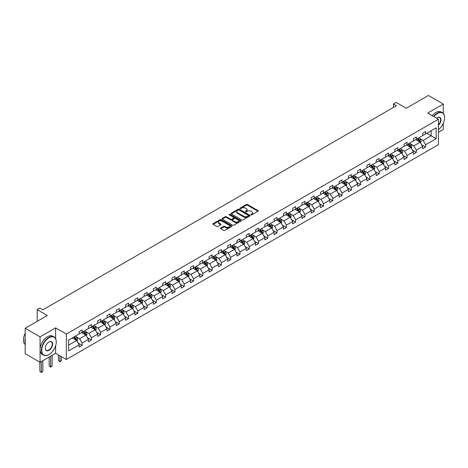 <?xml version="1.0" encoding="UTF-8"?>
<svg xmlns="http://www.w3.org/2000/svg" width="468" height="468" viewBox="0 0 468 468"><rect width="100%" height="100%" fill="white"/><g stroke="black" fill="none" stroke-linecap="round" stroke-linejoin="round"><path stroke-width="0.7" d="M250.977 214.841A0.579 0.333 0 0 0 251.796 214.841L258.003 211.261A0.825 0.48 0 0 0 258.242 210.922A0.825 0.48 0 0 0 258.003 210.582L247.484 204.516A0.825 0.48 0 0 0 246.32 204.516L240.113 208.096A0.579 0.333 0 0 0 240.932 208.57L241.734 208.108A2.644 1.527 0 0 1 245.472 208.108L246.349 208.611A2.644 1.527 0 0 1 247.122 209.693A2.644 1.527 0 0 1 246.349 210.77L245.542 211.232A0.579 0.333 0 0 0 246.361 211.706L247.162 211.244A2.644 1.527 0 0 1 250.906 211.244L251.778 211.747A2.644 1.527 0 0 1 252.556 212.829A2.644 1.527 0 0 1 251.778 213.905L250.977 214.367A0.579 0.333 0 0 0 250.977 214.841L250.977 214.367M443.29 113.42L443.29 104.066L428.413 95.478L406.277 108.254L396.162 102.416L393.453 103.978L393.453 107.418M438.44 132.292L443.29 129.49L443.29 123.3M55.622 338.662L55.622 327.881L40.061 336.866L40.061 362.29L25.184 353.703L25.184 328.279L47.321 315.496L37.206 309.658L37.206 321.34M40.061 336.866L25.184 328.279M220.674 228.051A0.825 0.48 0 0 0 220.434 228.39A0.825 0.48 0 0 0 220.674 228.729L223.628 230.431A0.825 0.48 0 0 0 224.792 230.431L231.683 226.453A0.825 0.48 0 0 0 231.929 226.114A0.825 0.48 0 0 0 231.683 225.775L221.171 219.708A0.825 0.48 0 0 0 220.007 219.708L213.11 223.686A0.825 0.48 0 0 0 212.87 224.026A0.825 0.48 0 0 0 213.11 224.359L216.672 226.418A0.825 0.48 0 0 0 217.842 226.418L220.791 224.716A0.825 0.48 0 0 0 221.036 224.377A0.825 0.48 0 0 0 220.791 224.037L219.024 223.02A2.211 1.275 0 0 1 218.38 222.119A2.211 1.275 0 0 1 219.744 220.937A2.211 1.275 0 0 1 222.148 221.218L229.074 225.213A2.211 1.275 0 0 1 229.718 226.114A2.211 1.275 0 0 1 228.355 227.29A2.211 1.275 0 0 1 225.945 227.015L224.792 226.348A0.825 0.48 0 0 0 223.628 226.348L220.674 228.051L220.674 228.729M37.206 309.658L39.915 308.096L42.886 309.81L396.425 105.698L393.453 103.978M55.622 327.881L66.333 334.07L438.44 119.235L438.44 144.659L66.333 359.494L66.333 334.07M443.29 104.066L427.729 113.051L438.44 119.235M241.792 219.942A0.825 0.48 0 0 0 242.962 219.942L249.853 215.964A0.825 0.48 0 0 0 250.093 215.625A0.825 0.48 0 0 0 249.853 215.286L239.341 209.219A0.825 0.48 0 0 0 238.171 209.219L231.28 213.197A0.825 0.48 0 0 0 231.034 213.537A0.825 0.48 0 0 0 231.28 213.87L241.792 219.942M229.495 214.964A0.579 0.333 0 0 1 230.081 215.046L240.757 221.212L233.877 225.184A0.825 0.48 0 0 1 232.707 225.184L222.195 219.118L222.195 218.439A0.825 0.48 0 0 0 221.955 218.778A0.825 0.48 0 0 0 222.195 219.118M222.195 218.439L225.143 216.737A0.825 0.48 0 0 1 226.313 216.737L230.578 219.199A0.825 0.48 0 0 0 231.742 219.199L233.702 218.07A0.825 0.48 0 0 0 233.941 217.731A0.825 0.48 0 0 0 233.702 217.398L229.261 214.835A0.579 0.333 0 0 1 230.081 214.362L240.768 220.533A0.825 0.48 0 0 1 241.008 220.873A0.825 0.48 0 0 1 240.768 221.206L240.768 220.533M68.626 340.025L79.162 333.947L79.162 331.642L82.134 329.928L82.134 332.227L88.44 328.589L88.44 326.284L91.418 324.57L91.418 326.869L97.724 323.23L97.724 320.925L100.702 319.205L100.702 321.51L107.008 317.866L107.008 315.567L109.986 313.847L109.986 316.152L116.292 312.507L116.292 310.208L119.27 308.488L119.27 310.793L125.576 307.148L125.576 304.849L128.554 303.129L128.554 305.428L134.86 301.79L134.86 299.485L137.832 297.771L137.832 300.07L144.144 296.431L144.144 294.126L147.116 292.412L147.116 294.711L153.428 291.073L153.428 288.768L156.4 287.048L156.4 289.353L162.712 285.708L162.712 283.409L165.684 281.689L165.684 283.994L171.99 280.35L171.99 278.05L174.968 276.331L174.968 278.63L181.274 274.991L181.274 272.686L184.252 270.972L184.252 273.271L190.558 269.632L190.558 267.327L193.536 265.613L193.536 267.912L199.842 264.274L199.842 261.969L202.819 260.249L202.819 262.554L209.126 258.909L209.126 256.61L212.103 254.89L212.103 257.195L218.41 253.551L218.41 251.252L221.382 249.532L221.382 251.837L227.694 248.192L227.694 245.893L230.665 244.173L230.665 246.472L236.978 242.833L236.978 240.529L239.949 238.815L239.949 241.114L246.262 237.475L246.262 235.17L249.233 233.456L249.233 235.755L255.54 232.116L255.54 229.811L258.517 228.091L258.517 230.396L264.824 226.752L264.824 224.453L267.801 222.733L267.801 225.038L274.108 221.393L274.108 219.094L277.085 217.374L277.085 219.673L283.392 216.035L283.392 213.73L286.369 212.016L286.369 214.315L292.675 210.676L292.675 208.371L295.653 206.657L295.653 208.956L301.959 205.317L301.959 203.013L304.931 201.293L304.931 203.598L311.243 199.953L311.243 197.654L314.215 195.934L314.215 198.239L320.527 194.594L320.527 192.295L323.499 190.575L323.499 192.88L329.811 189.236L329.811 186.937L332.783 185.217L332.783 187.516L339.089 183.877L339.089 181.572L342.067 179.858L342.067 182.157L348.373 178.519L348.373 176.214L351.351 174.5L351.351 176.799L357.657 173.16L357.657 170.855L360.635 169.135L360.635 171.44L366.941 167.796L366.941 165.496L369.919 163.777L369.919 166.081L376.225 162.437L376.225 160.138L379.203 158.418L379.203 160.717L385.509 157.078L385.509 154.773L388.481 153.059L388.481 155.358L394.793 151.72L394.793 149.415L397.765 147.701L397.765 150L404.077 146.361L404.077 144.056L407.049 142.336L407.049 144.641L413.361 140.997L413.361 138.698L416.333 136.978L416.333 139.283L422.639 135.638L422.639 133.339L425.617 131.619L425.617 133.924L436.153 127.84L436.153 138.698L425.617 144.776L425.617 147.081L422.639 148.801L422.639 146.496L416.333 150.14L416.333 152.439L413.361 154.159L413.361 151.854L407.049 155.499L407.049 157.798L404.077 159.518L404.077 157.213L397.765 160.857L397.765 163.162L394.793 164.876L394.793 162.577L388.481 166.216L388.481 168.521L385.509 170.235L385.509 167.936L379.203 171.575L379.203 173.88L376.225 175.599L376.225 173.295L369.919 176.939L369.919 179.238L366.941 180.958L366.941 178.653L360.635 182.298L360.635 184.597L357.657 186.317L357.657 184.012L351.351 187.656L351.351 189.955L348.373 191.675L348.373 189.376L342.067 193.015L342.067 195.32L339.089 197.034L339.089 194.735L332.783 198.374L332.783 200.678L329.811 202.392L329.811 200.093L323.499 203.732L323.499 206.037L320.527 207.757L320.527 205.452L314.215 209.097L314.215 211.396L311.243 213.115L311.243 210.811L304.931 214.455L304.931 216.754L301.959 218.474L301.959 216.169L295.653 219.814L295.653 222.119L292.675 223.833L292.675 221.534L286.369 225.172L286.369 227.477L283.392 229.191L283.392 226.892L277.085 230.531L277.085 232.836L274.108 234.556L274.108 232.251L267.801 235.895L267.801 238.194L264.824 239.914L264.824 237.609L258.517 241.254L258.517 243.553L255.54 245.273L255.54 242.968L249.233 246.613L249.233 248.912L246.262 250.632L246.262 248.332L239.949 251.971L239.949 254.276L236.978 255.99L236.978 253.691L230.665 257.33L230.665 259.635L227.694 261.349L227.694 259.05L221.382 262.688L221.382 264.993L218.41 266.713L218.41 264.408L212.103 268.053L212.103 270.352L209.126 272.072L209.126 269.767L202.819 273.411L202.819 275.71L199.842 277.43L199.842 275.125L193.536 278.77L193.536 281.075L190.558 282.789L190.558 280.49L184.252 284.129L184.252 286.434L181.274 288.148L181.274 285.849L174.968 289.487L174.968 291.792L171.99 293.512L171.99 291.207L165.684 294.852L165.684 297.151L162.712 298.871L162.712 296.566L156.4 300.21L156.4 302.509L153.428 304.229L153.428 301.924L147.116 305.569L147.116 307.868L144.144 309.588L144.144 307.289L137.832 310.928L137.832 313.232L134.86 314.946L134.86 312.647L128.554 316.286L128.554 318.591L125.576 320.305L125.576 318.006L119.27 321.645L119.27 323.95L116.292 325.67L116.292 323.365L109.986 327.009L109.986 329.308L107.008 331.028L107.008 328.723L100.702 332.368L100.702 334.667L97.724 336.387L97.724 334.082L91.418 337.726L91.418 340.031L88.44 341.745L88.44 339.446L82.134 343.085L82.134 345.39L79.162 347.104L79.162 344.805L68.626 350.883L68.626 340.025M81.537 332.572L85.942 335.117L79.636 338.756L76.19 336.767M79.636 338.756L82.134 343.085M85.942 335.117L88.44 339.446M79.162 333.397L79.636 333.672L82.134 332.227M90.821 327.214L95.226 329.753L88.92 333.397L85.474 331.408M88.92 333.397L91.418 337.726M95.226 329.753L97.724 334.082M88.44 328.039L88.92 328.314L91.418 326.869M100.105 321.855L104.51 324.394L98.204 328.039L94.758 326.05M98.204 328.039L100.702 332.368M104.51 324.394L107.008 328.723M97.724 322.68L98.204 322.955L100.702 321.51M109.389 316.497L113.794 319.036L107.488 322.68L104.042 320.691M107.488 322.68L109.986 327.009M113.794 319.036L116.292 323.365M107.008 317.316L107.488 317.591L109.986 316.152M118.673 311.132L123.078 313.677L116.766 317.316L113.326 315.333M116.766 317.316L119.27 321.645M123.078 313.677L125.576 318.006M116.292 311.957L116.766 312.232L119.27 310.793M127.957 305.774L132.362 308.318L126.05 311.957L122.61 309.968M126.05 311.957L128.554 316.286M132.362 308.318L134.86 312.647M125.576 306.599L126.05 306.873L128.554 305.428M137.241 300.415L141.64 302.96L135.334 306.599L131.888 304.61M135.334 306.599L137.832 310.928M141.64 302.96L144.144 307.289M134.86 301.24L135.334 301.515L137.832 300.07M146.525 295.056L150.924 297.595L144.618 301.24L141.172 299.251M144.618 301.24L147.116 305.569M150.924 297.595L153.428 301.924M144.144 295.881L144.618 296.156L147.116 294.711M155.803 289.698L160.208 292.237L153.902 295.881L150.456 293.892M153.902 295.881L156.4 300.21M160.208 292.237L162.712 296.566M153.428 290.523L153.902 290.798L156.4 289.353M165.087 284.333L169.492 286.878L163.186 290.523L159.74 288.534M163.186 290.523L165.684 294.852M169.492 286.878L171.99 291.207M162.712 285.158L163.186 285.433L165.684 283.994M174.371 278.975L178.776 281.52L172.47 285.158L169.024 283.169M172.47 285.158L174.968 289.487M178.776 281.52L181.274 285.849M171.99 279.8L172.47 280.075L174.968 278.63M183.655 273.616L188.06 276.161L181.754 279.8L178.308 277.811M181.754 279.8L184.252 284.129M188.06 276.161L190.558 280.49M181.274 274.441L181.754 274.716L184.252 273.271M192.939 268.258L197.344 270.796L191.038 274.441L187.592 272.452M191.038 274.441L193.536 278.77M197.344 270.796L199.842 275.125M190.558 269.082L191.038 269.357L193.536 267.912M202.223 262.899L206.628 265.438L200.316 269.082L196.876 267.093M200.316 269.082L202.819 273.411M206.628 265.438L209.126 269.767M199.842 263.724L200.316 263.999L202.819 262.554M211.507 257.54L215.912 260.079L209.6 263.724L206.16 261.735M209.6 263.724L212.103 268.053M215.912 260.079L218.41 264.408M209.126 258.359L209.6 258.634L212.103 257.195M220.791 252.176L225.19 254.721L218.884 258.359L215.438 256.376M218.884 258.359L221.382 262.688M225.19 254.721L227.694 259.05M218.41 253.001L218.884 253.276L221.382 251.837M230.075 246.817L234.474 249.362L228.168 253.001L224.722 251.012M228.168 253.001L230.665 257.33M234.474 249.362L236.978 253.691M227.694 247.642L228.168 247.917L230.665 246.472M239.353 241.459L243.758 244.004L237.451 247.642L234.006 245.653M237.451 247.642L239.949 251.971M243.758 244.004L246.262 248.332M236.978 242.284L237.451 242.559L239.949 241.114M248.637 236.1L253.042 238.639L246.735 242.284L243.29 240.295M246.735 242.284L249.233 246.613M253.042 238.639L255.54 242.968M246.262 236.925L246.735 237.2L249.233 235.755M257.921 230.742L262.326 233.28L256.019 236.925L252.574 234.936M256.019 236.925L258.517 241.254M262.326 233.28L264.824 237.609M255.54 231.566L256.019 231.841L258.517 230.396M267.205 225.377L271.61 227.922L265.303 231.566L261.858 229.577M265.303 231.566L267.801 235.895M271.61 227.922L274.108 232.251M264.824 226.202L265.303 226.477L267.801 225.038M276.489 220.018L280.894 222.563L274.587 226.202L271.142 224.213M274.587 226.202L277.085 230.531M280.894 222.563L283.392 226.892M274.108 220.843L274.587 221.118L277.085 219.673M285.772 214.66L290.178 217.205L283.865 220.843L280.426 218.854M283.865 220.843L286.369 225.172M290.178 217.205L292.675 221.534M283.392 215.485L283.865 215.76L286.369 214.315M295.056 209.301L299.461 211.84L293.149 215.485L289.71 213.496M293.149 215.485L295.653 219.814M299.461 211.84L301.959 216.169M292.675 210.126L293.149 210.401L295.653 208.956M304.34 203.943L308.74 206.482L302.433 210.126L298.988 208.137M302.433 210.126L304.931 214.455M308.74 206.482L311.243 210.811M301.959 204.768L302.433 205.042L304.931 203.598M313.624 198.584L318.024 201.123L311.717 204.768L308.272 202.779M311.717 204.768L314.215 209.097M318.024 201.123L320.527 205.452M311.243 199.403L311.717 199.678L314.215 198.239M322.902 193.22L327.308 195.764L321.001 199.403L317.556 197.42M321.001 199.403L323.499 203.732M327.308 195.764L329.811 200.093M320.527 194.044L321.001 194.319L323.499 192.88M332.186 187.861L336.591 190.406L330.285 194.044L326.839 192.055M330.285 194.044L332.783 198.374M336.591 190.406L339.089 194.735M329.811 188.686L330.285 188.961L332.783 187.516M341.47 182.502L345.875 185.047L339.569 188.686L336.123 186.697M339.569 188.686L342.067 193.015M345.875 185.047L348.373 189.376M339.089 183.327L339.569 183.602L342.067 182.157M350.754 177.144L355.159 179.683L348.853 183.327L345.407 181.338M348.853 183.327L351.351 187.656M355.159 179.683L357.657 184.012M348.373 177.969L348.853 178.244L351.351 176.799M360.038 171.785L364.443 174.324L358.137 177.969L354.691 175.98M358.137 177.969L360.635 182.298M364.443 174.324L366.941 178.653M357.657 172.61L358.137 172.885L360.635 171.44M369.322 166.421L373.727 168.966L367.415 172.61L363.975 170.621M367.415 172.61L369.919 176.939M373.727 168.966L376.225 173.295M366.941 167.246L367.415 167.521L369.919 166.081M378.606 161.062L383.011 163.607L376.699 167.246L373.259 165.257M376.699 167.246L379.203 171.575M383.011 163.607L385.509 167.936M376.225 161.887L376.699 162.162L379.203 160.717M387.89 155.704L392.289 158.248L385.983 161.887L382.537 159.898M385.983 161.887L388.481 166.216M392.289 158.248L394.793 162.577M385.509 156.528L385.983 156.803L388.481 155.358M397.174 150.345L401.573 152.884L395.267 156.528L391.821 154.539M395.267 156.528L397.765 160.857M401.573 152.884L404.077 157.213M394.793 151.17L395.267 151.445L397.765 150M406.452 144.986L410.857 147.525L404.551 151.17L401.105 149.181M404.551 151.17L407.049 155.499M410.857 147.525L413.361 151.854M404.077 145.811L404.551 146.086L407.049 144.641M415.736 139.628L420.141 142.167L413.835 145.811L410.389 143.822M413.835 145.811L416.333 150.14M420.141 142.167L422.639 146.496M413.361 140.447L413.835 140.722L416.333 139.283M426.746 133.269L431.151 135.814L423.119 140.447L419.673 138.464M423.119 140.447L425.617 144.776M436.153 138.698L431.151 135.814L431.151 130.724L436.153 127.84M40.061 362.29L55.622 353.305L66.333 359.494M422.639 135.088L423.119 135.363L425.617 133.924M68.626 345.115L76.658 340.476L72.253 337.931M76.658 340.476L79.162 344.805M421.662 144.793L425.617 147.081M412.378 150.158L416.333 152.439M403.094 155.516L407.049 157.798M393.81 160.875L397.765 163.162M384.526 166.234L388.481 168.521M375.242 171.592L379.203 173.88M365.958 176.957L369.919 179.238M356.675 182.315L360.635 184.597M347.391 187.674L351.351 189.955M338.112 193.032L342.067 195.32M328.829 198.391L332.783 200.678M319.545 203.75L323.499 206.037M310.261 209.114L314.215 211.396M300.977 214.473L304.931 216.754M291.693 219.831L295.653 222.119M282.409 225.19L286.369 227.477M273.125 230.548L277.085 232.836M263.841 235.913L267.801 238.194M254.563 241.272L258.517 243.553M245.279 246.63L249.233 248.912M235.995 251.989L239.949 254.276M226.711 257.347L230.665 259.635M217.427 262.706L221.382 264.993M208.143 268.07L212.103 270.352M198.859 273.429L202.819 275.71M189.575 278.788L193.536 281.075M180.291 284.146L184.252 286.434M171.013 289.505L174.968 291.792M161.729 294.869L165.684 297.151M152.445 300.228L156.4 302.509M143.161 305.586L147.116 307.868M133.877 310.945L137.832 313.232M124.593 316.304L128.554 318.591M115.309 321.662L119.27 323.95M106.025 327.027L109.986 329.308M96.741 332.385L100.702 334.667M87.463 337.744L91.418 340.031M78.179 343.102L82.134 345.39M55.622 353.305L55.622 345.717M251.205 214.923L251.778 214.596A2.644 1.527 0 0 0 252.556 213.513L252.556 212.829M247.122 209.693L247.122 210.378A2.644 1.527 0 0 1 246.349 211.454L245.776 211.788M257.991 211.267L247.484 205.2A0.825 0.48 0 0 0 246.32 205.2L240.341 208.652M249.842 215.97L239.341 209.904A0.825 0.48 0 0 0 238.171 209.904L231.286 213.876L231.28 213.197M248.391 215.859A0.579 0.333 0 0 0 248.391 215.391L239.166 210.062A0.579 0.333 0 0 0 238.347 210.062L237.498 210.553A2.644 1.527 0 0 0 236.726 211.63A2.644 1.527 0 0 0 237.498 212.706L243.805 216.351A2.644 1.527 0 0 0 247.543 216.351L248.391 215.859L248.391 216.549A0.579 0.333 0 0 0 248.561 216.315L248.561 215.625M236.726 211.63L236.726 212.314A2.644 1.527 0 0 0 237.498 213.396L237.498 212.706M248.391 216.549L247.543 217.041A2.644 1.527 0 0 1 243.805 217.041L237.498 213.396M222.206 219.123L225.143 217.427L225.143 216.737M233.941 217.731L233.941 218.421A0.825 0.48 0 0 1 233.702 218.761L231.742 219.89A0.825 0.48 0 0 1 230.578 219.89L226.313 217.427A0.825 0.48 0 0 0 225.143 217.427M235 221.756A2.211 1.275 0 0 0 237.411 222.031A2.211 1.275 0 0 0 238.774 220.855A2.211 1.275 0 0 0 238.124 219.948L235.685 218.544A0.825 0.48 0 0 0 234.521 218.544L232.561 219.673A0.825 0.48 0 0 0 232.321 220.013A0.825 0.48 0 0 0 232.561 220.346L235 221.756L235 222.44A2.211 1.275 0 0 0 237.411 222.721A2.211 1.275 0 0 0 238.774 221.539L238.774 220.855M232.321 220.013L232.321 220.697A0.825 0.48 0 0 0 232.561 221.036L232.561 220.346M235 222.44L232.561 221.036M229.718 226.114L229.718 226.799A2.211 1.275 0 0 1 228.355 227.98A2.211 1.275 0 0 1 225.945 227.705L224.792 227.038A0.825 0.48 0 0 0 223.628 227.038L220.685 228.735M218.38 222.119L218.38 222.803A2.211 1.275 0 0 0 219.024 223.704L219.024 223.02M220.791 224.037L220.791 224.716L219.024 223.704M231.683 225.775L231.683 226.453L221.171 220.393A0.825 0.48 0 0 0 220.007 220.393L213.121 224.365M420.592 142.951L421.141 141.371A2.229 1.287 -120 0 0 420.428 139.47L419.094 137.686M416.695 140.178L416.116 139.405M419.814 141.979L419.936 141.465A2.229 1.287 -120 0 0 419.299 140.125L417.965 138.341M417.403 138.663L418.878 140.628A1.135 0.655 60 0 1 419.082 140.973L419.936 141.465M417.251 138.75L418.585 140.535A2.229 1.287 60 0 1 419.141 141.588M438.44 129.583A10.267 5.926 120 0 0 444.6 117.737A10.267 5.926 120 0 0 437.34 113.548A10.267 5.926 120 0 0 433.859 116.585M433.549 116.409A10.518 6.072 -60 0 1 437.159 113.238A10.518 6.072 -60 0 1 442.424 112.718A10.518 6.072 -60 0 1 444.6 117.532A10.518 6.072 -60 0 1 444.6 117.638M436.662 118.205A5.136 2.966 -60 0 1 437.34 117.737L437.34 117.737A5.136 2.966 -60 0 1 440.926 119.217A5.136 2.966 -60 0 1 438.44 125.289M432.239 115.654A10.518 6.072 -60 0 1 435.854 112.484A10.518 6.072 -60 0 1 441.113 111.963L442.424 112.718M438.44 124.792A4.879 2.82 120 0 0 439.604 117.603A4.879 2.82 120 0 0 437.252 117.796M48.812 354.633L48.988 354.528A10.267 5.926 120 0 0 56.248 341.95A10.267 5.926 120 0 0 48.988 337.761A10.267 5.926 120 0 0 41.728 350.333A10.267 5.926 120 0 0 48.988 354.528L48.812 354.633A10.518 6.072 -60 0 1 43.547 355.154A10.518 6.072 -60 0 1 41.939 346.724A10.518 6.072 -60 0 1 48.812 337.451A10.518 6.072 -60 0 1 54.072 336.931A10.518 6.072 -60 0 1 56.248 341.745A10.518 6.072 -60 0 1 56.248 341.851M48.988 350.333A5.136 2.966 -60 0 1 45.361 348.239A5.136 2.966 -60 0 1 48.988 341.95L48.988 341.95A5.136 2.966 -60 0 1 52.621 344.05A5.136 2.966 -60 0 1 48.988 350.333M45.361 348.133A4.879 2.82 120 0 0 46.367 350.269A4.879 2.82 120 0 0 48.812 350.029A4.879 2.82 120 0 0 52.001 345.723A4.879 2.82 120 0 0 51.252 341.815A4.879 2.82 120 0 0 48.9 342.009M43.547 355.154L42.243 354.393A10.518 6.072 -60 0 1 40.628 345.963A10.518 6.072 -60 0 1 47.502 336.697A10.518 6.072 -60 0 1 52.761 336.176L54.072 336.931M25.184 343.05A10.518 6.072 -60 0 1 25.184 338.241M25.184 344.512A10.518 6.072 -60 0 1 25.184 333.345M411.313 148.309L411.858 146.73A2.229 1.287 -120 0 0 411.144 144.828L409.81 143.05M407.412 145.536L406.832 144.764M410.53 147.338L410.652 146.823A2.229 1.287 -120 0 0 410.015 145.484L408.681 143.699M408.119 144.021L409.594 145.987A1.135 0.655 60 0 1 409.798 146.332L410.652 146.823M407.967 144.115L409.301 145.893A2.229 1.287 60 0 1 409.857 146.946M402.03 153.668L402.574 152.088A2.229 1.287 -120 0 0 401.866 150.193L400.526 148.409M398.133 150.901L397.554 150.123M401.246 152.697L401.368 152.182A2.229 1.287 -120 0 0 400.731 150.842L399.397 149.058M398.835 149.38L400.31 151.345A1.135 0.655 60 0 1 400.514 151.69L401.368 152.182M398.683 149.473L400.017 151.258A2.229 1.287 60 0 1 400.573 152.311M392.746 159.032L393.29 157.447A2.229 1.287 -120 0 0 392.582 155.551L391.242 153.767M388.849 156.259L388.27 155.487M391.962 158.055L392.09 157.546A2.229 1.287 -120 0 0 391.447 156.201L390.113 154.417M389.557 154.744L391.026 156.704A1.135 0.655 60 0 1 391.23 157.049L392.09 157.546M389.399 154.832L390.733 156.616A2.229 1.287 60 0 1 391.289 157.669M383.462 164.391L384.006 162.811A2.229 1.287 -120 0 0 383.298 160.91L381.958 159.126M379.566 161.618L378.986 160.846M382.678 163.414L382.806 162.905A2.229 1.287 -120 0 0 382.169 161.565L380.829 159.781M380.273 160.103L381.742 162.063A1.135 0.655 60 0 1 381.946 162.408L382.806 162.905M380.115 160.191L381.449 161.975A2.229 1.287 60 0 1 382.005 163.028M374.178 169.749L374.728 168.17A2.229 1.287 -120 0 0 374.014 166.269L372.68 164.484M370.282 166.977L369.702 166.204M373.394 168.778L373.522 168.264A2.229 1.287 -120 0 0 372.885 166.924L371.545 165.14M370.989 165.461L372.458 167.427A1.135 0.655 60 0 1 372.663 167.766L373.522 168.264M370.831 165.549L372.171 167.333A2.229 1.287 60 0 1 372.727 168.386M364.894 175.108L365.444 173.529A2.229 1.287 -120 0 0 364.73 171.627L363.396 169.843M360.998 172.335L360.418 171.563M364.116 174.137L364.239 173.622A2.229 1.287 -120 0 0 363.601 172.282L362.261 170.498M361.705 170.82L363.174 172.786A1.135 0.655 60 0 1 363.379 173.131L364.239 173.622M361.548 170.914L362.887 172.692A2.229 1.287 60 0 1 363.443 173.745M355.61 180.467L356.16 178.887A2.229 1.287 -120 0 0 355.446 176.986L354.112 175.207M351.714 177.694L351.135 176.922M354.832 179.496L354.955 178.981A2.229 1.287 -120 0 0 354.317 177.641L352.977 175.857M352.422 176.179L353.89 178.144A1.135 0.655 60 0 1 354.1 178.489L354.955 178.981M352.264 176.272L353.603 178.056A2.229 1.287 60 0 1 354.159 179.109M346.326 185.825L346.876 184.246A2.229 1.287 -120 0 0 346.162 182.35L344.828 180.566M342.43 183.058L341.851 182.28M345.548 184.854L345.671 184.345A2.229 1.287 -120 0 0 345.033 183L343.699 181.215M343.138 181.543L344.606 183.503A1.135 0.655 60 0 1 344.817 183.848L345.671 184.345M342.985 181.631L344.319 183.415A2.229 1.287 60 0 1 344.875 184.468M337.042 191.19L337.592 189.604A2.229 1.287 -120 0 0 336.878 187.709L335.544 185.925M333.146 188.417L332.567 187.645M336.264 190.213L336.387 189.704A2.229 1.287 -120 0 0 335.749 188.358L334.415 186.58M333.854 186.902L335.328 188.861A1.135 0.655 60 0 1 335.533 189.207L336.387 189.704M333.702 186.989L335.035 188.774A2.229 1.287 60 0 1 335.591 189.827M327.764 196.548L328.308 194.969A2.229 1.287 -120 0 0 327.594 193.068L326.26 191.283M323.862 193.775L323.283 193.003M326.98 195.571L327.103 195.062A2.229 1.287 -120 0 0 326.465 193.723L325.131 191.939M324.57 192.26L326.044 194.22A1.135 0.655 60 0 1 326.249 194.565L327.103 195.062M324.418 192.348L325.751 194.132A2.229 1.287 60 0 1 326.307 195.185M318.48 201.907L319.024 200.327A2.229 1.287 -120 0 0 318.316 198.426L316.976 196.642M314.584 199.134L314.005 198.362M317.696 200.936L317.819 200.421A2.229 1.287 -120 0 0 317.181 199.081L315.847 197.297M315.286 197.619L316.76 199.584A1.135 0.655 60 0 1 316.965 199.93L317.819 200.421M315.134 197.707L316.467 199.491A2.229 1.287 60 0 1 317.023 200.544M309.196 207.266L309.74 205.686A2.229 1.287 -120 0 0 309.032 203.785L307.692 202.006M305.3 204.493L304.721 203.72M308.412 206.294L308.541 205.78A2.229 1.287 -120 0 0 307.897 204.44L306.563 202.656M306.008 202.977L307.476 204.943A1.135 0.655 60 0 1 307.681 205.288L308.541 205.78M305.85 203.071L307.183 204.849A2.229 1.287 60 0 1 307.739 205.902M299.912 212.624L300.456 211.045A2.229 1.287 -120 0 0 299.748 209.149L298.409 207.365M296.016 209.857L295.437 209.079M299.128 211.653L299.257 211.138A2.229 1.287 -120 0 0 298.619 209.799L297.279 208.014M296.724 208.336L298.192 210.302A1.135 0.655 60 0 1 298.397 210.647L299.257 211.138M296.566 208.43L297.9 210.214A2.229 1.287 60 0 1 298.455 211.267M290.628 217.989L291.178 216.403A2.229 1.287 -120 0 0 290.464 214.508L289.13 212.724M286.732 215.216L286.153 214.443M289.844 217.012L289.973 216.503A2.229 1.287 -120 0 0 289.335 215.157L287.995 213.373M287.44 213.701L288.908 215.66A1.135 0.655 60 0 1 289.113 216.005L289.973 216.503M287.282 213.788L288.621 215.572A2.229 1.287 60 0 1 289.177 216.625M281.344 223.347L281.894 221.768A2.229 1.287 -120 0 0 281.18 219.866L279.846 218.082M277.448 220.574L276.869 219.802M280.566 222.37L280.689 221.861A2.229 1.287 -120 0 0 280.051 220.522L278.712 218.737M278.156 219.059L279.624 221.019A1.135 0.655 60 0 1 279.829 221.364L280.689 221.861M277.998 219.147L279.337 220.931A2.229 1.287 60 0 1 279.893 221.984M272.06 228.706L272.61 227.126A2.229 1.287 -120 0 0 271.896 225.225L270.562 223.441M268.164 225.933L267.585 225.161M271.282 227.735L271.405 227.22A2.229 1.287 -120 0 0 270.767 225.88L269.428 224.096M268.872 224.418L270.34 226.383A1.135 0.655 60 0 1 270.551 226.723L271.405 227.22M268.714 224.505L270.054 226.29A2.229 1.287 60 0 1 270.609 227.343M262.776 234.064L263.326 232.485A2.229 1.287 -120 0 0 262.612 230.584L261.279 228.799M258.88 231.291L258.301 230.519M261.998 233.093L262.121 232.578A2.229 1.287 -120 0 0 261.483 231.239L260.149 229.455M259.588 229.776L261.056 231.742A1.135 0.655 60 0 1 261.267 232.087L262.121 232.578M259.436 229.87L260.77 231.648A2.229 1.287 60 0 1 261.325 232.701M253.492 239.423L254.042 237.843A2.229 1.287 -120 0 0 253.328 235.942L251.995 234.164M249.596 236.65L249.017 235.878M252.714 238.452L252.837 237.937A2.229 1.287 -120 0 0 252.199 236.597L250.866 234.813M250.304 235.135L251.778 237.1A1.135 0.655 60 0 1 251.983 237.446L252.837 237.937M250.152 235.228L251.486 237.013A2.229 1.287 60 0 1 252.041 238.066M244.214 244.782L244.758 243.202A2.229 1.287 -120 0 0 244.044 241.307L242.711 239.522M240.312 242.014L239.733 241.236M243.43 243.81L243.553 243.301A2.229 1.287 -120 0 0 242.915 241.956L241.582 240.172M241.02 240.499L242.494 242.459A1.135 0.655 60 0 1 242.699 242.804L243.553 243.301M240.868 240.587L242.202 242.371A2.229 1.287 60 0 1 242.757 243.424M234.93 250.146L235.474 248.561A2.229 1.287 -120 0 0 234.766 246.665L233.427 244.881M231.034 247.373L230.455 246.601M234.146 249.169L234.269 248.66A2.229 1.287 -120 0 0 233.631 247.315L232.298 245.536M231.736 245.858L233.21 247.818A1.135 0.655 60 0 1 233.415 248.163L234.269 248.66M231.584 245.946L232.918 247.73A2.229 1.287 60 0 1 233.474 248.783M225.646 255.505L226.19 253.925A2.229 1.287 -120 0 0 225.482 252.024L224.143 250.24M221.75 252.732L221.171 251.959M224.862 254.528L224.991 254.019A2.229 1.287 -120 0 0 224.347 252.679L223.014 250.895M222.458 251.217L223.926 253.176A1.135 0.655 60 0 1 224.131 253.521L224.991 254.019M222.3 251.304L223.634 253.089A2.229 1.287 60 0 1 224.19 254.142M216.362 260.863L216.906 259.284A2.229 1.287 -120 0 0 216.198 257.382L214.859 255.598M212.466 258.09L211.887 257.318M215.578 259.892L215.707 259.377A2.229 1.287 -120 0 0 215.069 258.038L213.73 256.253M213.174 256.575L214.642 258.541A1.135 0.655 60 0 1 214.847 258.886L215.707 259.377M213.016 256.663L214.35 258.447A2.229 1.287 60 0 1 214.906 259.5M207.078 266.222L207.628 264.642A2.229 1.287 -120 0 0 206.914 262.741L205.581 260.963M203.182 263.449L202.603 262.677M206.294 265.251L206.423 264.736A2.229 1.287 -120 0 0 205.785 263.396L204.446 261.612M203.89 261.934L205.358 263.899A1.135 0.655 60 0 1 205.563 264.244L206.423 264.736M203.732 262.027L205.072 263.806A2.229 1.287 60 0 1 205.627 264.859M197.794 271.58L198.344 270.001A2.229 1.287 -120 0 0 197.631 268.106L196.297 266.321M193.898 268.813L193.319 268.035M197.016 270.609L197.139 270.094A2.229 1.287 -120 0 0 196.501 268.755L195.162 266.971M194.606 267.292L196.074 269.258A1.135 0.655 60 0 1 196.279 269.603L197.139 270.094M194.448 267.386L195.788 269.17A2.229 1.287 60 0 1 196.344 270.223M188.51 276.945L189.06 275.359A2.229 1.287 -120 0 0 188.347 273.464L187.013 271.68M184.614 274.172L184.035 273.4M187.732 275.968L187.855 275.459A2.229 1.287 -120 0 0 187.218 274.113L185.878 272.329M185.322 272.657L186.791 274.617A1.135 0.655 60 0 1 187.001 274.962L187.855 275.459M185.164 272.745L186.504 274.529A2.229 1.287 60 0 1 187.06 275.582M179.226 282.303L179.776 280.724A2.229 1.287 -120 0 0 179.063 278.823L177.729 277.038M175.33 279.531L174.751 278.758M178.448 281.326L178.571 280.818A2.229 1.287 -120 0 0 177.934 279.478L176.6 277.694M176.038 278.015L177.507 279.975A1.135 0.655 60 0 1 177.717 280.32L178.571 280.818M175.886 278.103L177.22 279.887A2.229 1.287 60 0 1 177.776 280.94M169.942 287.662L170.492 286.083A2.229 1.287 -120 0 0 169.779 284.181L168.445 282.397M166.046 284.889L165.467 284.117M169.164 286.691L169.287 286.176A2.229 1.287 -120 0 0 168.65 284.836L167.316 283.052M166.754 283.374L168.228 285.34A1.135 0.655 60 0 1 168.433 285.685L169.287 286.176M166.602 283.462L167.936 285.246A2.229 1.287 60 0 1 168.492 286.299M160.664 293.021L161.208 291.441A2.229 1.287 -120 0 0 160.495 289.54L159.161 287.756M156.762 290.248L156.183 289.476M159.88 292.05L160.003 291.535A2.229 1.287 -120 0 0 159.366 290.195L158.032 288.411M157.47 288.733L158.944 290.698A1.135 0.655 60 0 1 159.149 291.043L160.003 291.535M157.318 288.826L158.652 290.605A2.229 1.287 60 0 1 159.208 291.658M151.38 298.379L151.924 296.8A2.229 1.287 -120 0 0 151.217 294.899L149.877 293.12M147.484 295.606L146.905 294.834M150.597 297.408L150.719 296.893A2.229 1.287 -120 0 0 150.082 295.554L148.748 293.769M148.186 294.091L149.661 296.057A1.135 0.655 60 0 1 149.865 296.402L150.719 296.893M148.034 294.185L149.368 295.969A2.229 1.287 60 0 1 149.924 297.022M142.096 303.738L142.641 302.158A2.229 1.287 -120 0 0 141.933 300.263L140.593 298.479M138.2 300.971L137.621 300.193M141.313 302.767L141.441 302.258A2.229 1.287 -120 0 0 140.798 300.912L139.464 299.128M138.908 299.456L140.377 301.415A1.135 0.655 60 0 1 140.581 301.761L141.441 302.258M138.75 299.543L140.084 301.328A2.229 1.287 60 0 1 140.64 302.381M132.813 309.102L133.357 307.517A2.229 1.287 -120 0 0 132.649 305.622L131.309 303.837M128.916 306.329L128.337 305.557M132.029 308.125L132.157 307.616A2.229 1.287 -120 0 0 131.52 306.271L130.18 304.493M129.624 304.814L131.093 306.774A1.135 0.655 60 0 1 131.297 307.119L132.157 307.616M129.466 304.902L130.8 306.686A2.229 1.287 60 0 1 131.356 307.739M123.529 314.461L124.078 312.881A2.229 1.287 -120 0 0 123.365 310.98L122.031 309.196M119.632 311.688L119.053 310.916M122.745 313.484L122.873 312.975A2.229 1.287 -120 0 0 122.236 311.635L120.896 309.851M120.34 310.173L121.809 312.133A1.135 0.655 60 0 1 122.013 312.478L122.873 312.975M120.182 310.261L121.522 312.045A2.229 1.287 60 0 1 122.078 313.098M114.245 319.82L114.795 318.24A2.229 1.287 -120 0 0 114.081 316.339L112.747 314.555M110.349 317.047L109.769 316.274M113.467 318.848L113.589 318.334A2.229 1.287 -120 0 0 112.952 316.994L111.612 315.21M111.056 315.531L112.525 317.497A1.135 0.655 60 0 1 112.729 317.842L113.589 318.334M110.898 315.619L112.238 317.403A2.229 1.287 60 0 1 112.794 318.456M104.961 325.178L105.511 323.599A2.229 1.287 -120 0 0 104.797 321.697L103.463 319.919M101.065 322.405L100.485 321.633M104.183 324.207L104.305 323.692A2.229 1.287 -120 0 0 103.668 322.353L102.328 320.568M101.772 320.89L103.241 322.856A1.135 0.655 60 0 1 103.451 323.201L104.305 323.692M101.614 320.984L102.954 322.762A2.229 1.287 60 0 1 103.51 323.815M95.677 330.537L96.227 328.957A2.229 1.287 -120 0 0 95.513 327.062L94.179 325.278M91.781 327.77L91.201 326.992M94.899 329.566L95.022 329.051A2.229 1.287 -120 0 0 94.384 327.711L93.05 325.927M92.488 326.249L93.957 328.214A1.135 0.655 60 0 1 94.167 328.559L95.022 329.051M92.336 326.342L93.67 328.126A2.229 1.287 60 0 1 94.226 329.18M59.927 355.791L59.927 361.425L61.413 360.565L61.413 356.651M61.413 360.565L59.927 361.805L58.436 360.565L58.436 354.931M58.436 360.565L59.927 361.805M86.393 335.901L86.943 334.316A2.229 1.287 -120 0 0 86.229 332.42L84.895 330.636M82.497 333.128L81.918 332.356M85.615 334.924L85.738 334.415A2.229 1.287 -120 0 0 85.1 333.07L83.766 331.285M83.205 331.613L84.679 333.573A1.135 0.655 60 0 1 84.883 333.918L85.738 334.415M83.052 331.701L84.386 333.485A2.229 1.287 60 0 1 84.942 334.538M50.643 356.183L50.643 366.783L52.129 365.929L52.129 355.323M52.129 365.929L50.643 367.164L49.158 365.929L49.158 357.043M49.158 365.929L50.643 367.164M77.115 341.26L77.659 339.68A2.229 1.287 -120 0 0 76.945 337.779L75.611 335.995M73.213 338.487L72.634 337.715M76.331 340.283L76.454 339.774A2.229 1.287 -120 0 0 75.816 338.434L74.482 336.65M73.921 336.972L75.395 338.931A1.135 0.655 60 0 1 75.6 339.277L76.454 339.774M73.768 337.059L75.102 338.844A2.229 1.287 60 0 1 75.658 339.897M41.359 361.542L41.359 372.148L42.845 371.288L42.845 360.682M42.845 371.288L41.359 372.522L39.874 371.288L39.874 362.179M39.874 371.288L41.359 372.522M251.778 214.596L251.778 213.905M245.542 211.706L245.542 211.232M246.349 211.454L246.349 210.77M240.113 208.57L240.113 208.096M246.32 205.2L246.32 204.516M247.484 205.2L247.484 204.516M258.003 211.261L258.003 210.582M238.171 209.904L238.171 209.219M239.341 209.904L239.341 209.219M249.853 215.964L249.853 215.286M243.805 217.041L243.805 216.351M247.543 217.041L247.543 216.351M226.313 217.427L226.313 216.737M230.578 219.89L230.578 219.199M231.742 219.89L231.742 219.199M233.702 218.761L233.702 218.07M230.081 215.046L230.081 214.362M223.628 227.038L223.628 226.348M224.792 227.038L224.792 226.348M225.945 227.705L225.945 227.015M213.11 224.359L213.11 223.686M220.007 220.393L220.007 219.708M221.171 220.393L221.171 219.708M419.983 142.073L421.13 141.412M419.299 140.125L420.428 139.47M417.953 140.903L418.585 140.535M410.699 147.432L411.846 146.771M410.015 145.484L411.144 144.828M408.669 146.262L409.301 145.893M401.415 152.796L402.562 152.135M400.731 150.842L401.866 150.193M399.385 151.62L400.017 151.258M392.131 158.155L393.278 157.494M391.447 156.201L392.582 155.551M390.101 156.979L390.733 156.616M382.847 163.513L383.994 162.852M382.169 161.565L383.298 160.91M380.817 162.343L381.449 161.975M373.563 168.872L374.71 168.211M372.885 166.924L374.014 166.269M371.534 167.702L372.171 167.333M364.279 174.231L365.426 173.569M363.601 172.282L364.73 171.627M362.25 173.061L362.887 172.692M354.996 179.595L356.142 178.928M354.317 177.641L355.446 176.986M352.966 178.419L353.603 178.056M345.717 184.954L346.858 184.293M345.033 183L346.162 182.35M343.682 183.778L344.319 183.415M336.433 190.312L337.58 189.651M335.749 188.358L336.878 187.709M334.404 189.142L335.035 188.774M327.15 195.671L328.296 195.01M326.465 193.723L327.594 193.068M325.12 194.501L325.751 194.132M317.866 201.029L319.012 200.368M317.181 199.081L318.316 198.426M315.836 199.859L316.467 199.491M308.582 206.388L309.728 205.727M307.897 204.44L309.032 203.785M306.552 205.218L307.183 204.849M299.298 211.752L300.444 211.091M298.619 209.799L299.748 209.149M297.268 210.577L297.9 210.214M290.014 217.111L291.16 216.45M289.335 215.157L290.464 214.508M287.984 215.935L288.621 215.572M280.73 222.47L281.876 221.809M280.051 220.522L281.18 219.866M278.7 221.3L279.337 220.931M271.446 227.828L272.592 227.167M270.767 225.88L271.896 225.225M269.416 226.658L270.054 226.29M262.168 233.187L263.308 232.526M261.483 231.239L262.612 230.584M260.132 232.017L260.77 231.648M252.884 238.551L254.03 237.884M252.199 236.597L253.328 235.942M250.854 237.375L251.486 237.013M243.6 243.91L244.746 243.249M242.915 241.956L244.044 241.307M241.57 242.734L242.202 242.371M234.316 249.268L235.462 248.607M233.631 247.315L234.766 246.665M232.286 248.099L232.918 247.73M225.032 254.627L226.179 253.966M224.347 252.679L225.482 252.024M223.002 253.457L223.634 253.089M215.748 259.986L216.895 259.325M215.069 258.038L216.198 257.382M213.718 258.816L214.35 258.447M206.464 265.344L207.611 264.683M205.785 263.396L206.914 262.741M204.434 264.174L205.072 263.806M197.18 270.709L198.327 270.048M196.501 268.755L197.631 268.106M195.15 269.533L195.788 269.17M187.896 276.067L189.043 275.406M187.218 274.113L188.347 273.464M185.866 274.891L186.504 274.529M178.618 281.426L179.759 280.765M177.934 279.478L179.063 278.823M176.582 280.256L177.22 279.887M169.334 286.785L170.481 286.123M168.65 284.836L169.779 284.181M167.304 285.615L167.936 285.246M160.05 292.143L161.197 291.482M159.366 290.195L160.495 289.54M158.02 290.973L158.652 290.605M150.766 297.508L151.913 296.841M150.082 295.554L151.217 294.899M148.736 296.332L149.368 295.969M141.482 302.866L142.629 302.205M140.798 300.912L141.933 300.263M139.452 301.69L140.084 301.328M132.198 308.225L133.345 307.564M131.52 306.271L132.649 305.622M130.168 307.055L130.8 306.686M122.914 313.583L124.061 312.922M122.236 311.635L123.365 310.98M120.884 312.413L121.522 312.045M113.63 318.942L114.777 318.281M112.952 316.994L114.081 316.339M111.6 317.772L112.238 317.403M104.346 324.301L105.493 323.64M103.668 322.353L104.797 321.697M102.316 323.131L102.954 322.762M95.068 329.665L96.209 329.004M94.384 327.711L95.513 327.062M93.033 328.489L93.67 328.126M85.784 335.024L86.931 334.363M85.1 333.07L86.229 332.42M83.754 333.848L84.386 333.485M76.5 340.382L77.647 339.721M75.816 338.434L76.945 337.779M74.47 339.212L75.102 338.844"/></g></svg>
